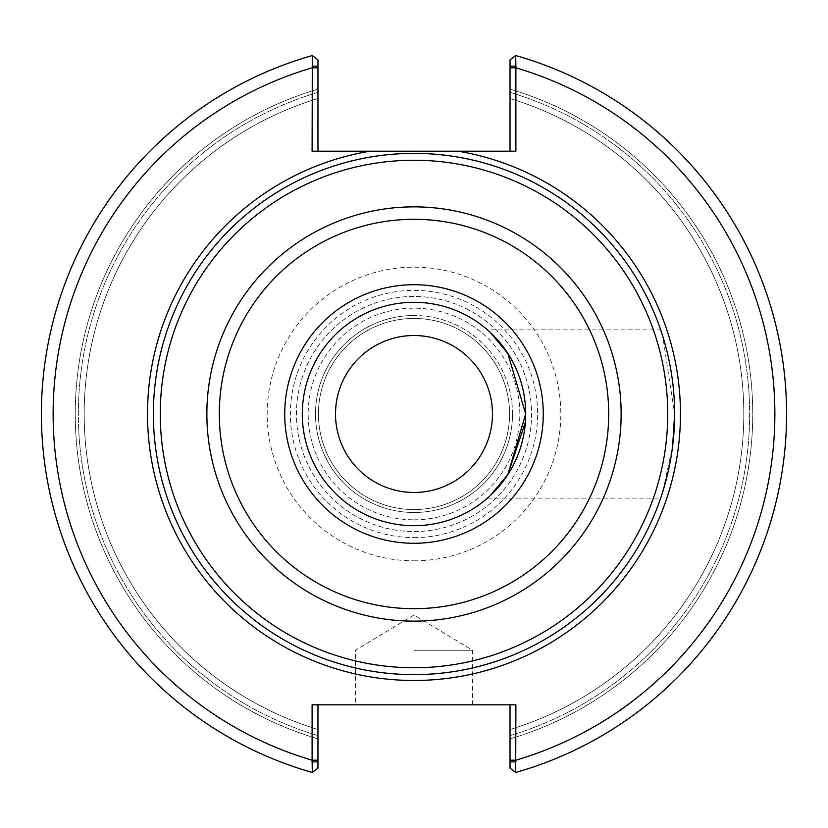 <?xml version="1.0" encoding="UTF-8"?>
<svg xmlns="http://www.w3.org/2000/svg" width="828" height="828" viewBox="0 0 828 828"><rect width="100%" height="100%" fill="white"/><g stroke="black" fill="none" stroke-linecap="round" stroke-linejoin="round"><path stroke-width="0.62" stroke-dasharray="4.14 3.1" d="M674.613 414C675.068 459.219 660.413 499.077 660.661 498.145C660.413 499.077 675.068 459.219 674.613 414C675.068 368.781 660.413 328.923 660.661 329.854C660.413 328.923 675.068 368.781 674.613 414L662.762 336.303A260.613 260.613 0 0 0 660.661 329.854L487.454 329.854L490.3 332.432L487.454 329.854M490.3 495.568L487.454 498.145L490.3 495.568M525.387 422.156L525.697 414M487.454 498.145L660.661 498.145A260.613 260.613 0 0 0 662.762 491.697L672.605 446.302M335.516 414A78.484 78.484 0 0 0 453.237 481.968A78.484 78.484 0 0 0 453.237 346.032A78.484 78.484 0 0 0 335.516 414M312.104 761.863L317.962 761.863L317.962 768.146L312.311 772.452A372.6 372.6 0 0 1 312.311 55.548A372.6 372.6 0 0 0 312.311 772.452L317.962 768.146L317.962 738.845L317.962 768.146L312.311 772.452A372.6 372.6 0 0 1 312.311 55.548L317.962 59.854L317.962 89.155L317.962 59.854L317.962 66.136L312.104 66.136L312.311 55.548L317.962 59.854L312.311 55.548A372.6 372.6 0 0 0 312.311 772.452L312.104 704.814L515.896 704.814L515.689 772.452A372.6 372.6 0 0 0 515.689 55.548L515.896 66.136L510.038 66.136L510.038 59.854L515.689 55.548A372.6 372.6 0 0 1 515.689 772.452L510.038 768.146L515.689 772.452A372.6 372.6 0 0 0 515.689 55.548M317.962 66.136L317.962 151.213L312.104 151.213L317.962 151.213M515.896 66.136L515.896 151.213L312.104 151.213L312.104 66.136M317.962 89.155A338.745 338.745 0 0 0 317.962 738.845L317.962 735.626L317.962 738.845A338.745 338.745 0 0 1 317.962 89.155L317.962 92.374L317.962 89.155M414 674.613A260.613 260.613 0 0 0 674.613 414A260.613 260.613 0 0 0 414 153.387A260.613 260.613 0 0 0 153.387 414A260.613 260.613 0 0 0 414 674.613A260.613 260.613 0 0 0 674.613 414A260.613 260.613 0 0 0 414 153.387A260.613 260.613 0 0 0 153.387 414A260.613 260.613 0 0 0 414 674.613M510.038 151.213L515.896 151.213L510.038 151.213L510.038 66.136M510.038 59.854L510.038 89.155L510.038 59.854M510.038 738.845A338.745 338.745 0 0 0 510.038 89.155L510.038 92.374L510.038 89.155A338.745 338.745 0 0 1 510.038 738.845L510.038 768.146L510.038 738.845M515.896 761.863L510.038 761.863L510.038 768.146L515.689 772.452M510.038 761.863L510.038 704.814L515.896 704.814L510.038 704.814M317.962 704.814L317.962 761.863M414 650.28L472.633 650.28L414 650.28M414 704.814L355.367 704.814L414 704.814M317.962 98.491L317.962 92.374L317.962 98.491A329.803 329.803 0 0 0 317.962 729.509L317.962 735.626L317.962 729.509A329.803 329.803 0 0 1 317.962 98.491A329.803 329.803 0 0 0 317.962 729.509M510.038 98.491L510.038 92.374L510.038 98.491A329.803 329.803 0 0 1 510.038 729.509L510.038 735.626L510.038 729.509A329.803 329.803 0 0 0 510.038 98.491A329.803 329.803 0 0 1 510.038 729.509M414 302.303A111.697 111.697 0 0 0 302.303 414A111.697 111.697 0 0 0 414 525.697A111.697 111.697 0 0 0 525.697 414A111.697 111.697 0 0 0 414 302.303M414 531.555A117.555 117.555 0 0 0 531.555 414A117.555 117.555 0 0 0 414 296.445A117.555 117.555 0 0 0 296.445 414A117.555 117.555 0 0 0 414 531.555A117.555 117.555 0 0 0 531.555 414A117.555 117.555 0 0 0 414 296.445A117.555 117.555 0 0 0 296.445 414A117.555 117.555 0 0 0 414 531.555M512.501 414A98.501 98.501 0 0 0 414 315.499A98.501 98.501 0 0 0 315.499 414A98.501 98.501 0 0 0 414 512.501A98.501 98.501 0 0 0 512.501 414M414 315.499A98.501 98.501 0 0 0 315.499 414A98.501 98.501 0 0 0 414 512.501A98.501 98.501 0 0 0 512.501 414A98.501 98.501 0 0 0 414 315.499M414 318.428A95.572 95.572 0 0 0 318.428 414A95.572 95.572 0 0 0 414 509.572A95.572 95.572 0 0 0 509.572 414A95.572 95.572 0 0 0 414 318.428A95.572 95.572 0 0 0 318.428 414A95.572 95.572 0 0 0 414 509.572A95.572 95.572 0 0 0 509.572 414A95.572 95.572 0 0 0 414 318.428A95.572 95.572 0 0 0 318.428 414A95.572 95.572 0 0 0 414 509.572A95.572 95.572 0 0 0 509.572 414A95.572 95.572 0 0 0 414 318.428A95.572 95.572 0 0 0 318.428 414A95.572 95.572 0 0 0 414 509.572A95.572 95.572 0 0 0 509.572 414A95.572 95.572 0 0 0 414 318.428M317.962 760.187L312.104 760.187A360.873 360.873 0 0 1 312.104 67.813L317.962 67.813M510.038 760.187L515.896 760.187A360.873 360.873 0 0 0 515.896 67.813L510.038 67.813M510.038 735.626A335.661 335.661 0 0 0 510.038 92.374A335.661 335.661 0 0 1 510.038 735.626M317.962 92.374A335.661 335.661 0 0 0 317.962 735.626A335.661 335.661 0 0 1 317.962 92.374M414 519.829A105.829 105.829 0 0 0 519.829 414A105.829 105.829 0 0 0 414 308.171A105.829 105.829 0 0 0 308.171 414A105.829 105.829 0 0 0 414 519.829M414 537.62A123.62 123.62 0 0 0 537.62 414A123.62 123.62 0 0 0 414 290.38A123.62 123.62 0 0 0 290.38 414A123.62 123.62 0 0 0 414 537.62M414 560.825A146.825 146.825 0 0 0 560.825 414A146.825 146.825 0 0 0 414 267.175A146.825 146.825 0 0 0 267.175 414A146.825 146.825 0 0 0 414 560.825M472.633 704.814L472.633 650.28L414 615.049L355.367 650.28L355.367 704.814"/><path stroke-width="1.24" d="M662.762 336.303L660.661 329.854A260.613 260.613 0 0 0 153.387 414A260.613 260.613 0 0 0 660.661 498.145L662.762 491.697A260.613 260.613 0 0 0 662.762 336.303M525.697 414A111.697 111.697 0 0 0 414 302.303A111.697 111.697 0 0 0 302.303 414A111.697 111.697 0 0 0 414 525.697A111.697 111.697 0 0 0 525.697 414L507.833 353.421L490.3 332.432L507.833 353.421L525.697 414L507.833 474.579L490.3 495.568L507.833 474.579L525.387 422.156M672.605 446.302L674.613 414A260.613 260.613 0 0 0 414 153.387A260.613 260.613 0 0 0 153.387 414A260.613 260.613 0 0 0 414 674.613A260.613 260.613 0 0 0 674.613 414A260.613 260.613 0 0 0 414 153.387A260.613 260.613 0 0 0 153.387 414A260.613 260.613 0 0 0 414 674.613A260.613 260.613 0 0 0 674.613 414M335.516 414A78.484 78.484 0 0 1 453.237 346.032A78.484 78.484 0 0 1 453.237 481.968A78.484 78.484 0 0 1 335.516 414M312.104 66.136L317.962 66.136L317.962 59.854L312.311 55.548L312.104 151.213L369.785 151.213A266.481 266.481 0 0 0 149.164 443.549A266.481 266.481 0 0 0 428.8 680.067A266.481 266.481 0 0 0 458.215 151.213L369.785 151.213M317.962 151.213L317.962 66.136M312.311 55.548A372.6 372.6 0 0 0 312.311 772.452L312.104 760.187L317.962 760.187L317.962 704.814M510.038 66.136L510.038 59.854L515.689 55.548L515.896 66.136L510.038 66.136L510.038 151.213M458.215 151.213L515.896 151.213L515.896 66.136M515.896 761.863L510.038 761.863L510.038 768.146L515.689 772.452L515.896 704.814L312.104 704.814L312.104 760.187A360.873 360.873 0 0 1 312.104 67.813L317.962 67.813M515.689 772.452A372.6 372.6 0 0 0 515.689 55.548A372.6 372.6 0 0 1 515.689 772.452M510.038 704.814L510.038 761.863M312.104 761.863L317.962 761.863L317.962 768.146L312.311 772.452M317.962 761.863L317.962 760.187M510.038 760.187L515.896 760.187A360.873 360.873 0 0 0 515.896 67.813L510.038 67.813M414 667.741A253.741 253.741 0 0 0 667.741 414A253.741 253.741 0 0 0 414 160.259A253.741 253.741 0 0 0 160.259 414A253.741 253.741 0 0 0 414 667.741M414 621.135A207.135 207.135 0 0 0 621.135 414A207.135 207.135 0 0 0 414 206.865A207.135 207.135 0 0 0 206.865 414A207.135 207.135 0 0 0 414 621.135M414 608.694A194.694 194.694 0 0 0 608.694 414A194.694 194.694 0 0 0 414 219.306A194.694 194.694 0 0 0 219.306 414A194.694 194.694 0 0 0 414 608.694M414 543.282A129.282 129.282 0 0 0 543.282 414A129.282 129.282 0 0 0 414 284.718A129.282 129.282 0 0 0 284.718 414A129.282 129.282 0 0 0 414 543.282"/></g></svg>
